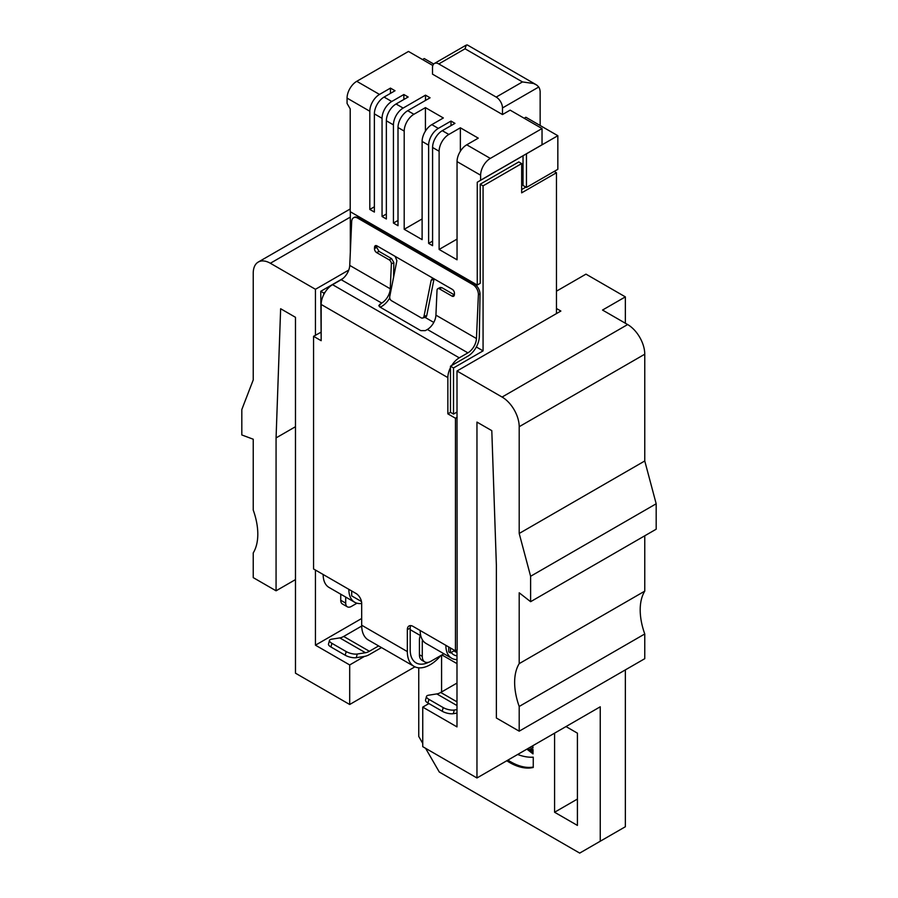 <?xml version="1.0" encoding="UTF-8"?>
<svg xmlns="http://www.w3.org/2000/svg" width="898" height="898" viewBox="0 0 898 898"><rect width="100%" height="100%" fill="white"/><g stroke="black" fill="none" stroke-linecap="round" stroke-linejoin="round"><path stroke-width="1.35" d="M422.116 218.944L404.201 229.293L404.201 131.097L398.005 127.516A13.717 7.925 120 0 1 407.703 110.712L430.075 97.792L425.506 95.154L425.506 100.43M425.506 95.154L403.135 108.074A13.717 7.925 -60 0 0 393.436 124.878L393.436 223.074L398.005 220.437M398.005 127.516L398.005 225.712L393.436 223.074M386.353 214.016L382.054 216.508L386.353 218.989L386.353 120.792A13.717 7.925 -60 0 1 396.063 103.988L408.163 97.006L403.853 94.515L403.853 99.487M390.462 88.105L379.506 94.436A13.717 7.925 -60 0 0 369.808 111.24L369.808 209.436L374.376 212.074L374.376 113.878A13.717 7.925 -60 0 1 384.075 97.063L395.03 90.743L390.462 88.105L390.462 93.381M369.808 209.436L374.376 206.798M526.902 749.145L533.019 753.893L533.019 749.527L530.886 748.303L530.886 751.031L528.574 748.169M531.335 746.586L533.019 747.899L532.806 745.733M565.998 726.561L577.414 733.161L577.414 825.419L554.582 812.241L554.582 733.15M441.58 691.965L441.58 655.102M441.906 654.923L456.992 663.633M425.596 748.315L439.302 772.044L579.704 853.1L600.246 841.235L600.246 706.793L476.961 777.971L422.745 746.665L422.745 707.119L456.992 726.897L456.992 649.984M422.745 743.376L418.749 736.45L418.749 667.82M517.663 754.477A68.787 39.714 -120 0 0 533.255 757.171L533.255 767.464A57.82 33.383 60 0 1 506.775 760.752M420.78 635.773L410.195 629.666L410.195 649.939A28.253 16.31 -60 0 0 416.043 662.87A28.253 16.31 -60 0 0 428.795 662.208M361.49 601.548L351.69 595.89L351.69 590.963M454.691 650.433L450.426 652.891L448.719 651.903L448.719 646.987M410.7 625.614A8.071 4.658 -120 0 0 410.195 628.039L410.195 629.666M450.426 652.891L450.426 647.974M456.992 655.843A24.212 13.975 -60 0 1 453.726 654.777A24.212 13.975 -60 0 1 451.166 652.464M445.857 645.336A28.253 16.31 120 0 0 451.716 658.268L426.034 643.439A28.253 16.31 -60 0 1 420.174 630.508L455.454 650.87L455.454 418.232L447.855 413.855L447.855 377.609A16.142 9.317 -60 0 1 450.482 367.675L450.482 412.339L453.512 414.079L456.992 412.07M447.855 413.855L450.482 412.339M476.445 338.546A12.112 6.993 -60 0 1 467.892 352.858L427.369 329.465A12.112 6.993 120 0 0 435.923 315.153L476.445 338.546L478.387 294.724A8.071 4.894 -117.3 0 0 472.977 284.677L357.685 218.113A8.071 4.894 -117.3 0 0 353.677 217.698A8.071 4.894 -117.3 0 0 351.679 221.57L349.737 265.404A12.112 6.993 -60 0 1 341.195 279.705L332.574 284.677L459.271 357.831A16.142 9.317 -60 0 0 451.728 365.486L450.482 366.204L450.482 367.675M332.574 284.677A16.142 9.317 120 0 0 325.02 292.333A16.142 9.317 120 0 0 323.785 294.522L323.785 293.051L325.02 292.333M323.785 294.522A16.142 9.317 120 0 0 321.158 304.456L321.158 340.701L313.559 336.312L313.559 568.962L323.157 574.495A28.253 16.31 120 0 0 329.005 587.427L354.688 602.255A28.253 16.31 -60 0 1 348.839 589.324L355.967 593.443A8.071 4.658 60 0 1 361.681 603.321L361.681 625.221A32.283 18.645 120 0 0 368.36 640.005L414.023 666.361A32.283 18.645 -60 0 1 407.333 651.578L407.333 629.689A8.071 4.658 60 0 1 409.005 625.996A8.071 4.658 60 0 1 413.046 626.389L420.174 630.508M427.369 329.465L425.349 330.632L420.78 330.632L379.686 306.903L378.776 305.589L381.717 303.097A12.112 6.993 120 0 0 390.26 288.797L391.371 263.877A3.233 1.964 -117.3 0 0 389.204 259.859L376.644 252.607A3.233 1.964 62.7 0 1 374.477 248.589L374.545 247.242A3.233 1.964 62.7 0 1 375.342 245.693A3.233 1.964 62.7 0 1 376.947 245.861L452.278 289.358A3.233 1.964 62.7 0 1 454.444 293.377L454.388 294.724A3.233 1.964 62.7 0 1 453.58 296.273A3.233 1.964 62.7 0 1 451.986 296.104L439.425 288.864A3.233 1.964 -117.3 0 0 437.82 288.696A3.233 1.964 -117.3 0 0 437.023 290.245L435.923 315.153M455.454 650.87L457.161 649.883L456.992 371.009L502.083 397.051A24.212 13.975 60 0 1 519.201 426.707L519.201 533.468L530.617 576.269L530.617 601.694L519.201 592.781L519.201 663.633A56.495 32.62 -120 0 0 519.201 706.457L519.201 731.174L496.37 717.996L496.37 565.1L491.801 430.658L476.961 422.094L476.961 777.971M361.681 618.486L315.445 645.179L349.692 664.947L364.509 656.382M556.468 313.582L556.468 308.508L560.868 311.045L456.992 371.009M577.414 799.063L554.582 812.241M422.745 707.119L428.918 703.561M556.468 291.176L585.979 274.137L625.356 296.879L602.524 310.057L627.646 324.548A24.212 13.975 60 0 1 644.764 354.205L644.764 460.977L519.201 533.468M644.764 460.977L656.18 503.778L530.617 576.269M656.18 503.778L656.18 529.203L530.617 601.694M644.764 535.792L644.764 591.131L519.201 663.633M644.764 591.131A56.495 32.62 -120 0 0 644.764 633.966L519.201 706.457M644.764 633.966L644.764 658.683L519.201 731.174M625.356 669.886L625.356 826.744L600.246 841.235M625.356 296.879L625.356 323.235M348.761 270.062L315.445 289.291L270.354 263.26A24.212 13.975 -120 0 0 258.254 262.059A24.212 13.975 -120 0 0 253.236 273.149L253.236 379.91L241.82 409.533L241.82 434.958L253.236 439.223L253.236 510.075A56.495 32.62 60 0 1 253.236 552.91L253.236 577.627L276.068 590.805L295.476 579.603M295.476 426.707L276.068 437.91L280.636 308.732L295.476 317.308L295.476 673.186L349.692 704.492L414.921 666.821M276.068 590.805L276.068 437.91M320.754 332.361L313.559 336.312M340.735 594.195L340.735 600.257A8.071 4.658 120 0 0 342.407 603.961L347.369 606.824A8.071 4.658 120 0 0 351.399 606.419L356.977 603.209M315.445 570.039L315.445 645.179M315.445 289.291L315.445 335.425M349.692 664.947L349.692 704.492M426.494 696.421L425.517 700.092A8.071 2.784 14.9 0 0 427.953 703.011L428.93 699.351A8.071 2.784 -165.1 0 1 426.494 696.421A8.071 2.784 -165.1 0 1 428.593 695.209L436.821 693.918A16.142 9.317 120 0 0 440.727 692.459L456.992 683.064M427.953 703.011L442.22 711.25A8.071 2.784 14.9 0 0 453.299 713.697L456.992 713.124M456.992 709.611L454.276 710.037A8.071 2.784 -165.1 0 1 443.197 707.59L442.22 711.25M428.93 699.351L443.197 707.59M451.716 658.268A28.253 16.31 120 0 0 456.992 659.592M440.851 655.529A32.283 18.645 -60 0 1 414.023 666.361M361.681 603.456A28.253 16.31 -60 0 1 354.688 602.255M381.482 647.581L369.381 654.563A20.183 11.652 -60 0 1 364.498 656.393L356.27 657.684A8.071 2.784 -165.1 0 1 345.202 655.226L346.179 651.566A8.071 2.784 14.9 0 0 357.247 654.025L365.475 652.734A16.142 9.317 120 0 0 369.381 651.275L378.63 645.931M361.692 626.052L343.698 636.446A16.142 9.317 -60 0 1 339.792 637.906L331.564 639.196A8.071 2.784 14.9 0 0 329.476 640.409A8.071 2.784 14.9 0 0 331.912 643.327L330.935 646.987A8.071 2.784 -165.1 0 1 328.5 644.068L329.476 640.409M345.202 655.226L330.935 646.987M346.179 651.566L331.912 643.327M345.696 597.058L345.696 603.13A8.071 4.658 120 0 0 347.369 606.824M395.187 256.413L396.882 260.678L389.754 296.486A3.233 2.267 -105.5 0 0 391.472 300.695L421.151 317.825A3.233 2.267 -105.5 0 0 422.588 318.049A3.233 2.267 -105.5 0 0 424.002 316.264L431.13 280.445L432.252 278.75L433.992 278.818M431.13 280.445L433.824 279.053L433.824 280.019L426.763 315.49A3.233 2.267 74.5 0 1 425.349 317.286L422.588 318.049M451.728 365.486L467.903 356.147A16.142 9.317 120 0 0 479.308 337.076L480.048 293.871C479.7 289.672 477.803 286.372 474.346 283.97L359.054 217.406L357.685 218.113M459.271 357.831L467.892 352.858M389.754 297.945A16.142 9.317 -60 0 1 381.717 306.386L380.258 307.228M342.89 278.526L320.754 291.3L321.158 337.67M350.321 211.76L350.321 252.338M323.785 293.051L320.754 291.3M556.468 308.508L556.468 172.742L521.659 192.846L521.659 163.582L518.797 161.932L480.217 184.213L483.068 185.864L483.068 350.882L453.512 367.944L453.512 414.079M554.189 171.428L556.468 172.742M525.88 187.11L521.659 189.545M521.659 163.582L483.068 185.864M422.273 656.371A12.112 6.993 120 0 0 424.776 661.916L421.925 660.266A12.112 6.993 -60 0 1 419.422 654.721L422.273 656.371L422.273 641.868A12.112 6.993 60 0 1 422.464 639.904M424.776 661.916A12.112 6.993 120 0 0 430.838 661.31L443.904 653.766M420.354 635.537A16.142 9.317 -120 0 0 419.422 640.218L419.422 654.721M450.482 366.204L453.512 367.944M376.644 252.607L379.023 251.384L391.584 258.635L393.863 262.586L393.56 277.403M379.023 251.384L376.745 247.421L376.767 245.76M437.82 288.696L440.245 287.45L441.805 287.629L454.366 294.881L451.986 296.104M353.677 217.698L355.125 216.957L359.054 217.406M460.36 151.268L460.36 127.797L478.275 138.146L466.747 144.803L490.319 158.407A13.717 7.925 -60 0 0 480.621 175.211L480.621 180.217L542.033 144.769L542.033 128.549L510.131 110.14L502.476 114.551L432.51 74.152L432.51 67.563A8.879 5.13 -120 0 1 434.34 63.5A8.879 5.13 -120 0 1 438.785 63.938L496.201 97.085L522.456 81.931L533.648 83.514L536.858 85.142L538.755 87.016L502.476 107.962A8.879 5.13 -120 0 0 496.201 97.085M480.643 180.274L477.253 182.238L477.253 285.048L350.209 211.692L350.209 108.883L347.066 103.438L347.066 98.107A13.717 7.925 -60 0 1 356.764 81.303L408.478 51.444L432.814 65.498M523.029 155.803L523.029 185.459L526.452 187.435L526.452 153.827L477.253 182.238M433.678 64.016L424.226 58.561L422.52 59.549M483.068 350.882L476.333 346.987M433.79 322.427L425.035 317.376M477.253 285.048L480.217 283.33L480.217 184.213M432.589 241.102L428.627 243.392L432.589 245.682L432.589 147.485A13.717 7.925 -60 0 1 442.287 130.681L454.96 123.363L450.998 121.073L450.998 125.653M466.747 144.803A13.717 7.925 120 0 0 457.048 161.606L457.048 259.803L439.122 249.453L439.122 151.257A13.717 7.925 -60 0 1 448.832 134.453L460.36 127.797M404.201 229.293L422.116 239.631L422.116 141.435A13.717 7.925 -60 0 1 431.826 124.631L443.354 117.975L425.428 107.625L425.428 131.097M428.627 243.392L428.627 145.195A13.717 7.925 -60 0 1 438.325 128.392L450.998 121.073M404.201 131.097A13.717 7.925 -60 0 1 413.899 114.282L425.428 107.625M382.054 216.508L382.054 118.312A13.717 7.925 -60 0 1 391.752 101.496L403.853 94.515M439.122 249.453L457.048 239.104M536.039 84.625L467.364 44.979L466.309 45.057L465.041 48.784L438.785 63.938M490.319 158.407L542.033 128.549M502.476 107.962L502.476 114.551M522.456 81.931L465.041 48.784M540.147 125.496L540.147 91.484A16.95 9.788 120 0 0 538.755 87.016M526.452 153.827L557.838 135.71L525.88 117.256L524.163 118.244M526.452 187.435L557.838 169.318L557.838 135.71M455.454 418.232L457.161 417.244M530.886 751.031L532.031 750.369L532.031 748.966M533.019 753.029L528.035 748.483M507.92 760.101A57.82 33.383 -120 0 0 533.255 767.049M453.894 650.893L456.992 652.678M644.764 354.205L519.201 426.707M627.646 324.548L502.083 397.051M350.321 217.103L270.354 263.26M453.299 713.697L454.276 710.037M436.821 693.918L456.992 705.559M447.855 377.609L321.158 304.456M323.157 574.495L348.839 589.324M361.681 625.221L407.333 651.578M407.333 629.689L410.195 628.039M357.247 654.025L356.27 657.684M365.475 652.734L339.792 637.906M369.381 651.275L343.698 636.446M340.735 600.257L345.696 603.13M349.737 265.404L390.26 288.797M341.195 279.705L381.717 303.097M426.763 315.49L424.002 316.264M379.686 306.903L379.686 304.265M440.727 692.459L456.992 701.854M422.273 641.868L423.407 641.217M472.977 284.677L474.346 283.97M478.387 294.724L480.048 293.871M391.371 263.877L393.863 262.586M391.584 258.635L389.204 259.859M376.745 247.421L374.477 248.589M374.545 247.242L376.745 246.108M441.805 287.629L439.425 288.864M442.287 130.681L448.832 134.453M439.122 151.257L432.589 147.485M431.826 124.631L438.325 128.392M428.627 145.195L422.116 141.435M407.703 110.712L413.899 114.282M393.436 124.878L386.353 120.792M396.063 103.988L403.135 108.074M384.075 97.063L391.752 101.496M382.054 118.312L374.376 113.878M480.621 175.211L457.048 161.606M356.764 81.303L379.506 94.436M369.808 111.24L347.066 98.107M350.209 208.976L258.254 262.059M465.613 45.45L434.34 63.5"/></g></svg>
